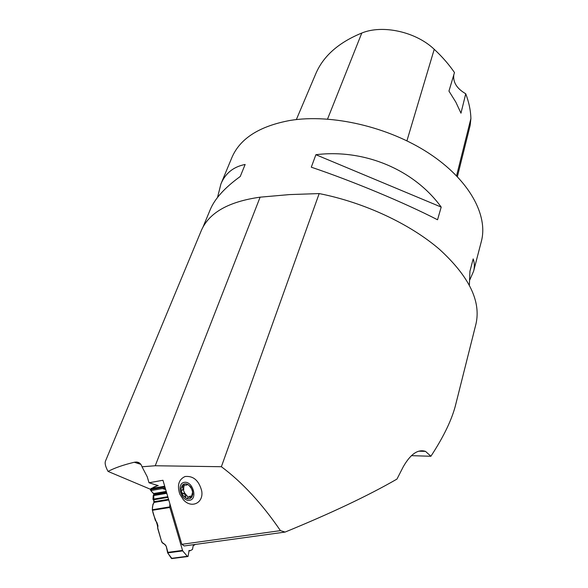 <?xml version="1.0" encoding="UTF-8"?>
<svg xmlns="http://www.w3.org/2000/svg" width="588" height="588" viewBox="0 0 588 588"><rect width="100%" height="100%" fill="white"/><g stroke="black" fill="none" stroke-linecap="round" stroke-linejoin="round"><path stroke-width="0.88" d="M142.017 466.776L155.232 465.755L260.116 197.171C228.534 201.618 208.924 212.76 201.294 230.606L105.531 460.963C104.605 463.175 105.45 466.659 108.067 471.422C114.41 468.004 123.157 464.946 134.307 462.249L136.137 462.021C139.062 462.095 141.024 463.682 142.017 466.776L147.235 476.772L149.021 482.77L158.304 485.637M411.357 455.656L430.894 456.266L425.543 451.393C418.002 448.923 410.586 454.024 403.295 466.696L396.966 479.08C368.404 495.552 331.11 513.214 285.099 532.074L184.25 545.951L181.839 544.326L162.95 480.264L149.021 482.77M181.839 544.326L280.439 530.633C261.961 503.6 242.278 482.292 221.375 466.718L155.232 465.755M201.706 490.929C203.896 503.144 191.151 508.958 183.294 499.624L179.847 494.207C176.929 485.35 178.671 479.455 185.088 476.508C193.393 475.714 198.928 480.521 201.706 490.929M280.439 530.633L285.099 532.074M108.067 471.422L150.44 489.267M430.894 456.266C443.889 436.428 452.194 419.046 455.81 404.125L475.92 324.172C481.234 301.409 469.128 276.492 439.589 249.422C410.049 223.918 364.237 202.448 319.181 193.577L221.375 466.718M260.116 197.171L289.465 194.591L319.181 193.577M469.371 285.04L469.93 271.288L473.178 258.882C474.59 262.821 474.722 266.945 473.59 271.244L481.337 241.455C488.407 215.237 469.217 179.715 428.895 153.277C388.646 126.861 331.735 113.631 290.259 120.408C259.514 126.075 240.058 138.445 231.907 157.511L220.919 183.963C225.351 173.284 233.421 166.786 245.145 164.456L240.249 176.496C224.829 187.631 214.84 198.648 210.284 209.541L203.029 227.005M311.295 167.19L315.888 154.71C364.538 148.713 414.187 169.785 441.198 207.079L437.545 219.772C404.5 202.757 352.925 181.244 311.295 167.19M217.516 197.472L220.919 183.963M473.59 271.244L469.841 279.8M457.398 176.635L470.157 125.42L470.907 118.504C470.672 110.5 468.952 102.253 465.733 93.764L460.977 113.183L455.825 102.121L448.953 91.089L454.48 72.552C448.967 64.482 442.22 56.735 434.231 49.304C415.951 31.781 382.612 24.409 361.789 33.038C338.534 42.556 323.165 56.198 315.69 73.963L296.345 119.577M453.796 74.852C452.914 82.342 456.898 88.648 465.733 93.764M315.888 154.71L441.198 207.079M184.345 482.329C175.93 483.586 181.133 501.615 189.534 500.307C198.06 499.19 192.783 480.874 184.345 482.329M187.917 484.468L186.594 485.085L182.324 485.291L182.324 486.96L183.191 488.753L182.64 489.87L181.633 490.311L181.449 492.156L181.104 488.327L182.324 485.291C183.772 483.681 185.61 483.395 187.837 484.431L190.659 486.849L192.482 490.48L192.813 494.332L191.57 497.367C190.1 498.962 188.263 499.234 186.051 498.183L182.919 495.294L181.449 492.156L183.022 493.604C184.735 493.692 185.441 494.618 185.147 496.382L186.837 495.581L184.536 492.891L183.228 489.664M186.594 485.085L186.719 484.174L187.837 484.431L189.38 485.857L191.563 488.701L192.658 492.163M192.57 492.2L191.328 497.617L188.491 496.985L187.381 498.337L186.051 498.183L185.147 496.382M182.912 493.655L184.536 492.891M183.603 489.436L184.007 484.843M185.073 496.493L186.837 495.581M192.144 496.176L190.181 496.154M188.189 497.227L186.8 495.669M190.402 497.514L191.945 496.779M186.639 484.461L187.227 484.189M182.324 486.96L184 486.18M168.558 499.308L154.585 501.637L152.924 504.328L152.292 509.737L169.712 506.907L182.684 550.89L167.683 552.882L171.387 558.35L172.034 558.534M167.683 552.882L166.198 546.164L165.081 544.584L161.781 542.18L157.709 528.406L157.937 525.679L156.842 522.372L155.328 520.351L152.292 509.737M195.414 544.414L193.195 545.715L192.496 549.42L190.314 550.706L189.101 550.493L188.042 556.469L187.329 556.299L182.684 550.89M157.437 485.791L150.91 488.643L150.41 489.451L150.771 490.59L154.019 494.207L153.233 495.64L152.976 499.205L154.585 501.637M169.712 506.907L169.917 503.901M157.415 485.791L157.099 485.85C153.225 486.967 148.213 489.745 153.74 493.508L153.85 502.931C149.139 511.295 157.459 520.218 157.687 527.826L161.377 540.828L162.582 543.084L164.684 544.348L166.257 546.362L168.249 553.72L171.975 558.563M165.684 489.554L162.442 488.555M134.307 462.249L140.855 464.366M361.789 33.038L327.545 119.07M470.907 118.504L456.575 175.783M434.231 49.304L406.918 140.833M183.022 493.604L184.617 492.854M182.442 487.011L184.081 486.247M190.387 497.397L192.011 496.617M186.683 484.549L187.366 484.233M169.778 507.481L152.351 510.296M167.506 552.404L182.442 550.419M187.329 556.299L171.387 558.35M189.718 550.464L189.027 550.552M189.887 550.625L188.895 550.758M190.064 550.736L188.851 550.897M164.905 486.908L150.41 489.451M164.699 486.217L150.91 488.643M164.941 487.033L150.403 489.584M165.243 488.062L150.771 490.59M166.228 491.399L153.784 493.545M166.426 492.068L154.019 494.207M166.514 492.362L153.997 494.508M166.639 492.795L153.718 495.015M166.669 492.884L153.519 495.133M166.794 493.317L153.233 495.64M167.793 496.698L152.976 499.205M167.992 497.367L153.211 499.859M168.756 499.976L154.203 502.402M139.694 463.175L136.144 462.021M418.854 451.187L425.499 451.378M183.294 499.624L179.847 494.207M183.875 489.356L182.434 490.032M190.093 496.221L189.042 496.72M183.184 484.725L182.743 484.938M171.74 558.593L187.719 556.535M188.851 550.912L190.108 550.743"/></g></svg>
